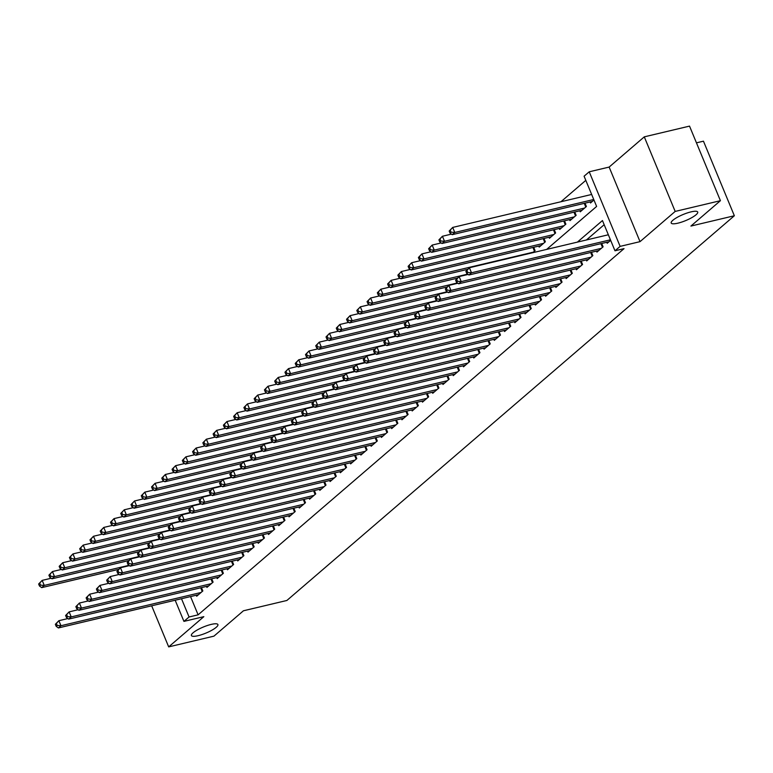 <?xml version="1.0" encoding="UTF-8"?>
<svg xmlns="http://www.w3.org/2000/svg" width="773" height="773" viewBox="0 0 773 773"><rect width="100%" height="100%" fill="white"/><g stroke="black" fill="none" stroke-linecap="round" stroke-linejoin="round"><path stroke-width="1.16" d="M677.892 223.175A14.349 3.305 -22.5 0 1 671.196 223.02A14.349 3.305 -22.5 0 1 677.216 217.358A14.349 3.305 -22.5 0 1 691.023 211.879A14.349 3.305 -22.5 0 1 697.71 212.044A14.349 3.305 -22.5 0 1 691.7 217.696A14.349 3.305 -22.5 0 1 677.892 223.175M198.081 635.696A14.349 3.305 -22.5 0 1 191.395 635.541A14.349 3.305 -22.5 0 1 197.415 629.879A14.349 3.305 -22.5 0 1 211.222 624.4A14.349 3.305 -22.5 0 1 217.909 624.555A14.349 3.305 -22.5 0 1 211.889 630.217A14.349 3.305 -22.5 0 1 198.081 635.696M546.637 249.418L596.621 206.439L584.088 176.205L589.229 171.799L620.12 246.374L614.979 250.79L602.457 220.556L577.373 242.123M609.134 167.074L640.025 241.649L675.177 211.425L720.417 200.69L689.526 126.115L644.286 136.85L609.134 167.074L589.229 171.799M696.454 142.841L703.459 141.179L734.35 215.754L286.88 600.476L243.437 610.786L213.937 636.15L168.688 646.885L203.84 616.661L183.935 621.386L175.171 600.235M585.808 180.36L560.947 201.743M675.177 211.425L644.286 136.85M151.672 605.81L168.688 646.885M606.786 242.268L607.201 243.292L610.651 240.326M596.514 251.099L596.94 252.114L603.095 246.819L601.713 243.476L603.095 246.819M586.253 259.921L586.678 260.936L592.833 255.641L591.451 252.298L592.833 255.65M575.991 268.743L576.416 269.758L582.571 264.472L581.19 261.119L582.571 264.472M565.73 277.565L566.155 278.589L572.31 273.294L570.928 269.951L572.31 273.294M555.468 286.397L555.884 287.411L562.048 282.116L560.657 278.773L562.048 282.116M545.207 295.218L545.622 296.233L551.787 290.938L550.395 287.595L551.777 290.938M534.935 304.04L535.36 305.055L541.515 299.76L540.134 296.417L541.515 299.769M524.674 312.862L525.099 313.886L531.254 308.591L529.872 305.238L531.254 308.591M514.412 321.684L514.837 322.708L520.992 317.413L519.611 314.07L520.992 317.413M504.151 330.515L504.576 331.53L510.731 326.235L509.349 322.892L510.731 326.235M493.889 339.337L494.305 340.352L500.469 335.057L499.078 331.714L500.469 335.057M483.627 348.159L484.043 349.174L490.208 343.879L488.816 340.535L490.198 343.888M473.356 356.981L473.781 358.005L479.936 352.71L478.555 349.357L479.936 352.71M463.095 365.803L463.52 366.827L469.675 361.532L468.293 358.189L469.675 361.532M452.833 374.634L453.258 375.649L459.413 370.354L458.031 367.011M442.571 383.456L442.997 384.471L449.152 379.176L447.77 375.833L449.152 379.176M432.31 392.278L432.725 393.293L438.89 387.998L437.499 384.654L438.89 388.007M422.048 401.1L422.464 402.124L428.629 396.829L427.237 393.486L428.619 396.829M411.777 409.922L412.202 410.946L418.357 405.651L416.976 402.308L418.357 405.651M401.516 418.753L401.941 419.768L408.096 414.473L406.714 411.13L408.096 414.473M391.254 427.575L391.679 428.59L397.834 423.295L396.452 419.952L397.834 423.304M380.992 436.397L381.418 437.412L387.573 432.126L386.191 428.773M370.731 445.219L371.146 446.243L377.311 440.948L375.92 437.605L377.311 440.948M360.469 454.051L360.885 455.065L367.049 449.77L365.658 446.427L367.04 449.77M350.198 462.872L350.623 463.887L356.778 458.592L355.396 455.249L356.778 458.592M339.936 471.694L340.362 472.709L346.517 467.414L345.135 464.071L346.517 467.423M329.675 480.516L330.1 481.531L336.255 476.245L334.873 472.892L336.255 476.245M319.413 489.338L319.838 490.362L325.993 485.067L324.612 481.724L325.993 485.067M309.152 498.17L309.567 499.184L315.732 493.889L314.34 490.546L315.732 493.889M298.89 506.991L299.306 508.006L305.47 502.711L304.079 499.368L305.461 502.711M288.619 515.813L289.044 516.828L295.199 511.533L293.817 508.19L295.199 511.542M278.357 524.635L278.782 525.659L284.937 520.364L283.556 517.011M268.096 533.457L268.521 534.481L274.676 529.186L273.294 525.843L274.676 529.186M257.834 542.288L258.259 543.303L264.414 538.008L263.033 534.665L264.414 538.008M247.573 551.11L247.988 552.125L254.153 546.83L252.761 543.487L254.153 546.83M237.311 559.932L237.726 560.947L243.891 555.652L242.5 552.309L243.882 555.661M227.049 568.754L227.465 569.778L233.62 564.483L232.238 561.14L233.62 564.483M216.778 577.576L217.203 578.6L223.358 573.305L221.977 569.962L223.358 573.305M206.517 586.407L206.942 587.422L213.097 582.127L211.715 578.784L213.097 582.127M532.626 252.742L535.08 250.626L533.699 247.283L535.08 250.626M538.771 246.075L539.187 247.099L545.351 241.804L543.96 238.461L545.342 241.804M549.033 237.253L549.448 238.277L555.613 232.982L554.222 229.639L555.613 232.982M559.294 228.431L559.72 229.446L565.875 224.151L564.493 220.807L565.875 224.16M569.556 219.609L569.981 220.624L576.136 215.329L574.754 211.986M579.818 210.787L580.243 211.802L586.398 206.507L585.016 203.164L586.398 206.507M590.079 201.956L590.504 202.98L593.954 200.014M190.554 596.582L198.11 614.835L624.033 248.635L614.979 250.79M604.177 224.701L586.427 239.968M196.255 595.229L196.68 596.244L202.835 590.949L201.453 587.606L202.835 590.949M640.025 241.649L620.12 246.374M198.11 614.835L189.066 616.98L183.935 621.386M720.417 200.69L690.917 226.064L734.35 215.754M181.5 598.727L189.066 616.98M55.347 624.313L56.187 626.323L57.212 625.444L56.371 623.434L55.347 624.313L58.874 620.7L60.961 625.734L201.038 592.495M57.212 625.444L60.961 625.734L58.39 627.947L198.477 594.698M56.371 623.434L58.874 620.7L67.889 618.555M56.187 626.323L58.39 627.947M38.65 584.001L39.481 586.011L40.515 585.132L39.674 583.113L38.65 584.001L42.177 580.388L44.264 585.422L41.694 587.635L118.54 569.392M51.192 578.243L42.177 580.388L39.674 583.113M129.043 565.305L44.264 585.422L40.515 585.132M41.694 587.635L39.481 586.011M65.608 615.492L66.449 617.501L67.473 616.622L66.642 614.603L65.608 615.492L69.135 611.878L71.222 616.912L211.3 583.673M67.473 616.622L71.222 616.912L68.652 619.115L208.739 585.876M66.642 614.603L69.135 611.878L78.15 609.733M66.449 617.501L68.652 619.115M75.87 606.66L76.711 608.68L77.735 607.8L76.904 605.781L75.87 606.66L79.397 603.046L81.484 608.09L221.561 574.851M77.735 607.8L81.484 608.09L78.923 610.293L219.001 577.054M76.904 605.781L79.397 603.046L88.412 600.911M76.711 608.68L78.923 610.293M86.141 597.838L86.972 599.858L87.996 598.969L87.165 596.959L86.141 597.838L89.658 594.224L91.745 599.268L231.832 566.02M87.996 598.969L91.745 599.268L89.185 601.471L229.262 568.232M87.165 596.959L89.658 594.224L98.673 592.089M86.972 599.858L89.185 601.471M96.403 589.016L97.234 591.036L98.258 590.147L97.427 588.137L96.403 589.016L99.92 585.403L102.007 590.437L242.094 557.198M98.258 590.147L102.007 590.437L99.446 592.649L239.524 559.41M97.427 588.137L99.92 585.403L108.945 583.257M97.234 591.036L99.446 592.649M48.912 575.18L49.752 577.189L50.776 576.31L49.936 574.291L48.912 575.18L52.438 571.556L54.525 576.6L51.955 578.803L128.811 560.57M61.454 569.421L52.438 571.556L49.936 574.291M139.304 556.483L54.525 576.6L50.776 576.31M51.955 578.803L49.752 577.189M59.173 566.348L60.014 568.368L61.038 567.488L60.207 565.469L59.173 566.348L62.7 562.734L64.787 567.778L62.217 569.981L139.072 551.748M71.715 560.599L62.7 562.734L60.207 565.469M149.566 547.661L64.787 567.778L61.038 567.488M62.217 569.981L60.014 568.368M69.435 557.526L70.275 559.546L71.3 558.657L70.469 556.647L69.435 557.526L72.962 553.912L75.049 558.956L72.488 561.159L149.334 542.926M81.977 551.777L72.962 553.912L70.469 556.647M159.837 538.829L75.049 558.956L71.3 558.657M72.488 561.159L70.275 559.546M79.706 548.704L80.537 550.724L81.561 549.835L80.73 547.825L79.706 548.704L83.223 545.091L85.31 550.125L82.75 552.337L159.596 534.095M92.238 542.946L83.223 545.091L80.73 547.825M170.099 530.007L85.31 550.125L81.561 549.835M82.75 552.337L80.537 550.724M106.664 580.194L107.495 582.204L108.529 581.325L107.689 579.306L106.664 580.194L110.191 576.581L112.278 581.615L252.356 548.376M108.529 581.325L112.278 581.615L109.708 583.828L249.785 550.579M107.689 579.306L110.191 576.581L119.206 574.436M107.495 582.204L109.708 583.828M89.968 539.883L90.799 541.892L91.823 541.013L90.992 538.994L89.968 539.883L93.485 536.269L95.572 541.303L93.011 543.506L169.857 525.273M102.509 534.124L93.485 536.269L90.992 538.994M180.36 521.186L95.572 541.303L91.823 541.013M93.011 543.506L90.799 541.892M116.926 571.373L117.767 573.382L118.791 572.503L117.95 570.484L116.926 571.373L120.453 567.759L122.54 572.793L262.617 539.554M118.791 572.503L122.54 572.793L119.97 574.996L260.057 541.757M117.95 570.484L120.453 567.759L129.468 565.614M117.767 573.382L119.97 574.996M100.229 531.051L101.06 533.07L102.094 532.191L101.253 530.172L100.229 531.051L103.756 527.437L105.843 532.481L103.273 534.684L180.119 516.451M112.771 525.302L103.756 527.437L101.253 530.172M190.622 512.364L105.843 532.481L102.094 532.191M103.273 534.684L101.06 533.07M127.187 562.541L128.028 564.561L129.052 563.681L128.221 561.662L127.187 562.541L130.714 558.927L132.801 563.971L272.879 530.732M129.052 563.681L132.801 563.971L130.231 566.174L270.318 532.935M128.221 561.662L130.714 558.927L139.729 556.792M128.028 564.561L130.231 566.174M110.491 522.229L111.331 524.249L112.356 523.369L111.515 521.35L110.491 522.229L114.018 518.615L116.105 523.659L113.534 525.862L190.39 507.629M123.033 516.48L114.018 518.615L111.515 521.35M200.883 503.542L116.105 523.659L112.356 523.369M113.534 525.862L111.331 524.249M137.449 553.719L138.29 555.739L139.314 554.85L138.483 552.84L137.449 553.719L140.976 550.105L143.063 555.149L283.14 521.901M139.314 554.85L143.063 555.149L140.502 557.352L280.58 524.113M138.483 552.84L140.976 550.105L149.991 547.97M138.29 555.739L140.502 557.352M120.752 513.407L121.593 515.427L122.617 514.538L121.786 512.528L120.752 513.407L124.279 509.794L126.366 514.837L123.796 517.04L200.651 498.807M133.294 507.658L124.279 509.794L121.786 512.528M211.145 494.71L126.366 514.837L122.617 514.538M123.796 517.04L121.593 515.427M147.72 544.897L148.551 546.917L149.576 546.028L148.745 544.018L147.72 544.897L151.237 541.284L153.325 546.318L293.411 513.079M149.576 546.028L153.325 546.318L150.764 548.53L290.841 515.291M148.745 544.018L151.237 541.284L160.253 539.139M148.551 546.917L150.764 548.53M131.014 504.585L131.854 506.595L132.879 505.716L132.048 503.706L131.014 504.585L134.541 500.972L136.628 506.006L134.067 508.219L210.913 489.976M143.556 498.827L134.541 500.972L132.048 503.706M221.416 485.888L136.628 506.006L132.879 505.716M134.067 508.219L131.854 506.595M157.982 536.076L158.813 538.085L159.837 537.206L159.006 535.187L157.982 536.076L161.499 532.462L163.586 537.496L303.673 504.257M159.837 537.206L163.586 537.496L161.026 539.709L301.103 506.46M159.006 535.187L161.499 532.462L170.524 530.317M158.813 538.085L161.026 539.709M141.285 495.764L142.116 497.773L143.14 496.894L142.309 494.875L141.285 495.764L144.802 492.15L146.889 497.184L144.329 499.387L221.175 481.154M153.817 490.005L144.802 492.15L142.309 494.875M231.678 477.067L146.889 497.184L143.14 496.894M144.329 499.387L142.116 497.773M168.243 527.254L169.074 529.263L170.108 528.384L169.268 526.365L168.243 527.254L171.77 523.63L173.857 528.674L313.935 495.435M170.108 528.384L173.857 528.674L171.287 530.877L311.364 497.638M169.268 526.365L171.77 523.63L180.785 521.495M169.074 529.263L171.287 530.877M151.547 486.932L152.378 488.951L153.402 488.072L152.571 486.053L151.547 486.932L155.064 483.318L157.151 488.362L154.59 490.565L231.436 472.332M164.089 481.183L155.064 483.318L152.571 486.053M241.939 468.245L157.151 488.362L153.402 488.072M154.59 490.565L152.378 488.951M178.505 518.422L179.346 520.442L180.37 519.562L179.529 517.543L178.505 518.422L182.032 514.808L184.119 519.852L324.196 486.613M180.37 519.562L184.119 519.852L181.549 522.055L321.636 488.816M179.529 517.543L182.032 514.808L191.047 512.673M179.346 520.442L181.549 522.055M161.808 478.11L162.639 480.13L163.673 479.25L162.832 477.231L161.808 478.11L165.335 474.496L167.422 479.54L164.852 481.743L241.698 463.51M174.35 472.361L165.335 474.496L162.832 477.231M252.201 459.423L167.422 479.54L163.673 479.25M164.852 481.743L162.639 480.13M188.767 509.6L189.607 511.62L190.631 510.731L189.8 508.721L188.767 509.6L192.293 505.986L194.381 511.03L334.458 477.782M190.631 510.731L194.381 511.03L191.81 513.233L331.897 479.994M189.8 508.721L192.293 505.986L201.309 503.851M189.607 511.62L191.81 513.233M172.07 469.288L172.91 471.308L173.935 470.419L173.094 468.409L172.07 469.288L175.597 465.675L177.684 470.709L175.113 472.921L251.969 454.679M184.612 463.539L175.597 465.675L173.094 468.409M262.462 450.591L177.684 470.709L173.935 470.419M175.113 472.921L172.91 471.308M199.028 500.778L199.869 502.798L200.893 501.909L200.062 499.899L199.028 500.778L202.555 497.165L204.642 502.199L344.719 468.96M200.893 501.909L204.642 502.199L202.082 504.411L342.159 471.163M200.062 499.899L202.555 497.165L211.57 495.02M199.869 502.798L202.082 504.411M182.331 460.466L183.172 462.476L184.196 461.597L183.365 459.577L182.331 460.466L185.858 456.853L187.945 461.887L185.375 464.1L262.231 445.857M194.873 454.708L185.858 456.853L183.365 459.577M272.724 441.769L187.945 461.887L184.196 461.597M185.375 464.1L183.172 462.476M209.299 491.957L210.13 493.966L211.155 493.087L210.324 491.068L209.299 491.957L212.817 488.343L214.904 493.377L354.991 460.138M211.155 493.087L214.904 493.377L212.343 495.58L352.42 462.341M210.324 491.068L212.817 488.343L221.832 486.198M210.13 493.966L212.343 495.58M192.593 451.645L193.434 453.654L194.458 452.775L193.627 450.756L192.593 451.645L196.12 448.031L198.207 453.065L195.646 455.268L272.492 437.035M205.135 445.886L196.12 448.031L193.627 450.756M282.995 432.948L198.207 453.065L194.458 452.775M195.646 455.268L193.434 453.654M219.561 483.125L220.392 485.144L221.416 484.265L220.585 482.246L219.561 483.125L223.078 479.511L225.165 484.555L365.252 451.316M221.416 484.265L225.165 484.555L222.605 486.758L362.682 453.519M220.585 482.246L223.078 479.511L232.103 477.376M220.392 485.144L222.605 486.758M202.864 442.813L203.695 444.833L204.719 443.953L203.888 441.934L202.864 442.813L206.381 439.199L208.468 444.243L205.908 446.446L282.754 428.213M215.396 437.064L206.381 439.199L203.888 441.934M293.257 424.126L208.468 444.243L204.719 443.953M205.908 446.446L203.695 444.833M229.823 474.303L230.654 476.323L231.687 475.443L230.847 473.424L229.823 474.303L233.349 470.689L235.436 475.733L375.514 442.494M231.687 475.443L235.436 475.733L232.866 477.936L372.944 444.697M230.847 473.424L233.349 470.689L242.364 468.554M230.654 476.323L232.866 477.936M213.126 433.991L213.957 436.011L214.981 435.122L214.15 433.112L213.126 433.991L216.643 430.377L218.73 435.421L216.169 437.624L293.015 419.391M225.668 428.242L216.643 430.377L214.15 433.112M303.518 415.294L218.73 435.421L214.981 435.122M216.169 437.624L213.957 436.011M240.084 465.481L240.925 467.501L241.949 466.612L241.108 464.602L240.084 465.481L243.611 461.868L245.698 466.911L385.775 433.663M241.949 466.612L245.698 466.911L243.128 469.114L383.215 435.875M241.108 464.602L243.611 461.868L252.626 459.732M240.925 467.501L243.128 469.114M223.387 425.169L224.218 427.189L225.252 426.3L224.412 424.29L223.387 425.169L226.914 421.556L229.001 426.59L226.431 428.802L303.277 410.56M235.929 419.41L226.914 421.556L224.412 424.29M313.78 406.472L229.001 426.59L225.252 426.3M226.431 428.802L224.218 427.189M250.346 456.659L251.186 458.669L252.211 457.79L251.38 455.78L250.346 456.659L253.873 453.046L255.96 458.08L396.037 424.841M252.211 457.79L255.96 458.08L253.389 460.293L393.476 427.044M251.38 455.78L253.873 453.046L262.888 450.901M251.186 458.669L253.389 460.293M233.649 416.347L234.49 418.357L235.514 417.478L234.673 415.459L233.649 416.347L237.176 412.734L239.263 417.768L236.693 419.981L313.538 401.738M246.191 410.589L237.176 412.734L234.673 415.459M324.042 397.651L239.263 417.768L235.514 417.478M236.693 419.981L234.49 418.357M260.607 447.838L261.448 449.847L262.472 448.968L261.641 446.949L260.607 447.838L264.134 444.224L266.221 449.258L406.298 416.019M262.472 448.968L266.221 449.258L263.651 451.461L403.738 418.222M261.641 446.949L264.134 444.224L273.149 442.079M261.448 449.847L263.651 451.461M243.91 407.526L244.751 409.535L245.775 408.656L244.944 406.637L243.91 407.526L247.437 403.912L249.524 408.946L246.954 411.149L323.81 392.916M256.452 401.767L247.437 403.912L244.944 406.637M334.303 388.829L249.524 408.946L245.775 408.656M246.954 411.149L244.751 409.535M270.879 439.006L271.709 441.025L272.734 440.146L271.903 438.127L270.879 439.006L274.396 435.392L276.483 440.436L416.57 407.197M272.734 440.146L276.483 440.436L273.922 442.639L413.999 409.4M271.903 438.127L274.396 435.392L283.411 433.257M271.709 441.025L273.922 442.639M254.172 398.694L255.013 400.714L256.037 399.834L255.206 397.815L254.172 398.694L257.699 395.08L259.786 400.124L257.225 402.327L334.071 384.094M266.714 392.945L257.699 395.08L255.206 397.815M344.574 380.007L259.786 400.124L256.037 399.834M257.225 402.327L255.013 400.714M281.14 430.184L281.971 432.204L282.995 431.324L282.164 429.305L281.14 430.184L284.657 426.57L286.744 431.614L426.831 398.366M282.995 431.324L286.744 431.614L284.184 433.817L424.261 400.578M282.164 429.305L284.657 426.57L293.682 424.435M281.971 432.204L284.184 433.817M264.443 389.872L265.274 391.892L266.299 391.003L265.468 388.993L264.443 389.872L267.96 386.258L270.048 391.302L267.487 393.505L344.333 375.272M276.976 384.123L267.96 386.258L265.468 388.993M354.836 371.175L270.048 391.302L266.299 391.003M267.487 393.505L265.274 391.892M291.402 421.362L292.233 423.382L293.267 422.493L292.426 420.483L291.402 421.362L294.928 417.749L297.016 422.783L437.093 389.544M293.267 422.493L297.016 422.783L294.445 424.995L434.523 391.756M292.426 420.483L294.928 417.749L303.944 415.613M292.233 423.382L294.445 424.995M274.705 381.05L275.536 383.07L276.56 382.181L275.729 380.171L274.705 381.05L278.222 377.437L280.309 382.471L277.749 384.683L354.594 366.441M287.247 375.291L278.222 377.437L275.729 380.171M365.098 362.353L280.309 382.471L276.56 382.181M277.749 384.683L275.536 383.07M301.663 412.54L302.504 414.55L303.528 413.671L302.687 411.651L301.663 412.54L305.19 408.927L307.277 413.961L447.354 380.722M303.528 413.671L307.277 413.961L304.707 416.174L444.794 382.925M302.687 411.651L305.19 408.927L314.205 406.782M302.504 414.55L304.707 416.174M284.966 372.228L285.797 374.238L286.831 373.359L285.991 371.34L284.966 372.228L288.493 368.615L290.58 373.649L288.01 375.852L364.856 357.619M297.508 366.47L288.493 368.615L285.991 371.34M375.359 353.532L290.58 373.649L286.831 373.359M288.01 375.852L285.797 374.238M311.925 403.719L312.765 405.728L313.79 404.849L312.949 402.83L311.925 403.719L315.452 400.105L317.539 405.139L457.616 371.9M313.79 404.849L317.539 405.139L314.969 407.342L455.055 374.103M312.949 402.83L315.452 400.105L324.467 397.96M312.765 405.728L314.969 407.342M295.228 363.407L296.069 365.416L297.093 364.537L296.252 362.518L295.228 363.407L298.755 359.783L300.842 364.827L298.272 367.03L375.118 348.797M307.77 357.648L298.755 359.783L296.252 362.518M385.621 344.71L300.842 364.827L297.093 364.537M298.272 367.03L296.069 365.416M322.186 394.887L323.027 396.907L324.051 396.027L323.22 394.008L322.186 394.887L325.713 391.273L327.8 396.317L467.878 363.078M324.051 396.027L327.8 396.317L325.23 398.52L465.317 365.281M323.22 394.008L325.713 391.273L334.728 389.138M323.027 396.907L325.23 398.52M305.49 354.575L306.33 356.595L307.354 355.715L306.523 353.696L305.49 354.575L309.016 350.961L311.104 356.005L308.533 358.208L385.389 339.975M318.032 348.826L309.016 350.961L306.523 353.696M395.882 335.888L311.104 356.005L307.354 355.715M308.533 358.208L306.33 356.595M332.458 386.065L333.289 388.085L334.313 387.196L333.482 385.186L332.458 386.065L335.975 382.451L338.062 387.495L478.149 354.247M334.313 387.196L338.062 387.495L335.501 389.698L475.579 356.459M333.482 385.186L335.975 382.451L344.99 380.316M333.289 388.085L335.501 389.698M315.751 345.753L316.592 347.773L317.616 346.884L316.785 344.874L315.751 345.753L319.278 342.139L321.365 347.183L318.805 349.386L395.65 331.153M328.293 340.004L319.278 342.139L316.785 344.874M406.154 327.056L321.365 347.183L317.616 346.884M318.805 349.386L316.592 347.773M342.719 377.243L343.55 379.263L344.574 378.374L343.743 376.364L342.719 377.243L346.236 373.63L348.323 378.664L488.41 345.425M344.574 378.374L348.323 378.664L345.763 380.876L485.84 347.637M343.743 376.364L346.236 373.63L355.261 371.484M343.55 379.263L345.763 380.876M326.022 336.931L326.853 338.941L327.878 338.062L327.047 336.052L326.022 336.931L329.54 333.318L331.627 338.352L329.066 340.564L405.912 322.322M338.555 331.173L329.54 333.318L327.047 336.052M416.415 318.234L331.627 338.352L327.878 338.062M329.066 340.564L326.853 338.941M352.981 368.421L353.812 370.431L354.846 369.552L354.005 367.533L352.981 368.421L356.508 364.808L358.595 369.842L498.672 336.603M354.846 369.552L358.595 369.842L356.024 372.055L496.102 338.806M354.005 367.533L356.508 364.808L365.523 362.663M353.812 370.431L356.024 372.055M336.284 328.11L337.115 330.119L338.139 329.24L337.308 327.221L336.284 328.11L339.801 324.496L341.888 329.53L339.328 331.733L416.174 313.5M348.826 322.351L339.801 324.496L337.308 327.221M426.677 309.413L341.888 329.53L338.139 329.24M339.328 331.733L337.115 330.119M363.242 359.6L364.083 361.609L365.107 360.73L364.267 358.711L363.242 359.6L366.769 355.986L368.856 361.02L508.934 327.781M365.107 360.73L368.856 361.02L366.286 363.223L506.363 329.984M364.267 358.711L366.769 355.986L375.784 353.841M364.083 361.609L366.286 363.223M346.546 319.278L347.377 321.297L348.41 320.418L347.57 318.399L346.546 319.278L350.072 315.664L352.159 320.708L349.589 322.911L426.435 304.678M359.087 313.529L350.072 315.664L347.57 318.399M436.938 300.591L352.159 320.708L348.41 320.418M349.589 322.911L347.377 321.297M373.504 350.768L374.345 352.788L375.369 351.908L374.528 349.889L373.504 350.768L377.031 347.154L379.118 352.198L519.195 318.959M375.369 351.908L379.118 352.198L376.548 354.401L516.635 321.162M374.528 349.889L377.031 347.154L386.046 345.019M374.345 352.788L376.548 354.401M356.807 310.456L357.648 312.476L358.672 311.596L357.831 309.577L356.807 310.456L360.334 306.842L362.421 311.886L359.851 314.089L436.697 295.856M369.349 304.707L360.334 306.842L357.831 309.577M447.2 291.769L362.421 311.886L358.672 311.596M359.851 314.089L357.648 312.476M383.766 341.946L384.606 343.966L385.63 343.077L384.799 341.067L383.766 341.946L387.292 338.332L389.379 343.376L529.457 310.128M385.63 343.077L389.379 343.376L386.809 345.579L526.896 312.34M384.799 341.067L387.292 338.332L396.307 336.197M384.606 343.966L386.809 345.579M367.069 301.634L367.909 303.654L368.934 302.765L368.103 300.755L367.069 301.634L370.596 298.02L372.683 303.055L370.112 305.267L446.968 287.025M379.611 295.885L370.596 298.02L368.103 300.755M457.461 282.937L372.683 303.055L368.934 302.765M370.112 305.267L367.909 303.654M394.037 333.124L394.868 335.144L395.892 334.255L395.061 332.245L394.037 333.124L397.554 329.511L399.641 334.545L539.728 301.306M395.892 334.255L399.641 334.545L397.08 336.757L537.158 303.509M395.061 332.245L397.554 329.511L406.569 327.366M394.868 335.144L397.08 336.757M377.33 292.812L378.171 294.822L379.195 293.943L378.364 291.933L377.33 292.812L380.857 289.199L382.944 294.233L380.384 296.446L457.23 278.203M389.872 287.054L380.857 289.199L378.364 291.933M467.733 274.115L382.944 294.233L379.195 293.943M380.384 296.446L378.171 294.822M404.298 324.302L405.129 326.312L406.154 325.433L405.323 323.414L404.298 324.302L407.815 320.689L409.903 325.723L549.99 292.484M406.154 325.433L409.903 325.723L407.342 327.926L547.419 294.687M405.323 323.414L407.815 320.689L416.84 318.544M405.129 326.312L407.342 327.926M387.602 283.991L388.433 286L389.457 285.121L388.626 283.102L387.602 283.991L391.119 280.377L393.206 285.411L390.645 287.614L467.491 269.381M400.134 278.232L391.119 280.377L388.626 283.102M533.293 252.172L393.206 285.411L389.457 285.121M390.645 287.614L388.433 286M414.56 315.471L415.391 317.49L416.425 316.611L415.584 314.592L414.56 315.471L418.087 311.857L420.174 316.901L560.251 283.662M416.425 316.611L420.174 316.901L417.604 319.104L557.681 285.865M415.584 314.592L418.087 311.857L427.102 309.722M415.391 317.49L417.604 319.104M397.863 275.159L398.694 277.178L399.718 276.299L398.887 274.28L397.863 275.159L401.38 271.545L403.467 276.589L400.907 278.792L540.984 245.553M410.405 269.41L401.38 271.545L398.887 274.28M543.554 243.35L403.467 276.589L399.718 276.299M400.907 278.792L398.694 277.178M424.821 306.649L425.662 308.669L426.686 307.789L425.846 305.77L424.821 306.649L428.348 303.035L430.435 308.079L570.513 274.84M426.686 307.789L430.435 308.079L427.865 310.282L567.942 277.043M425.846 305.77L428.348 303.035L437.363 300.9M425.662 308.669L427.865 310.282M408.125 266.337L408.956 268.357L409.99 267.468L409.149 265.458L408.125 266.337L411.651 262.723L413.739 267.767L411.168 269.97L551.246 236.731M420.667 260.588L411.651 262.723L409.149 265.458M553.816 234.519L413.739 267.767L409.99 267.468M411.168 269.97L408.956 268.357M435.083 297.827L435.924 299.847L436.948 298.958L436.107 296.948L435.083 297.827L438.61 294.213L440.697 299.257L580.774 266.009M436.948 298.958L440.697 299.257L438.127 301.46L578.214 268.221M436.107 296.948L438.61 294.213L447.625 292.078M435.924 299.847L438.127 301.46M418.386 257.515L419.227 259.535L420.251 258.646L419.41 256.636L418.386 257.515L421.913 253.902L424 258.936L421.43 261.148L561.517 227.909M430.928 251.756L421.913 253.902L419.41 256.636M564.077 225.697L424 258.936L420.251 258.646M421.43 261.148L419.227 259.535M445.345 289.005L446.185 291.015L447.209 290.136L446.379 288.126L445.345 289.005L448.871 285.392L450.959 290.426L591.036 257.187M447.209 290.136L450.959 290.426L448.388 292.638L588.475 259.39M446.379 288.126L448.871 285.392L457.887 283.247M446.185 291.015L448.388 292.638M428.648 248.693L429.488 250.703L430.513 249.824L429.682 247.804L428.648 248.693L432.175 245.08L434.262 250.114L431.692 252.327L571.778 219.078M441.19 242.935L432.175 245.08L429.682 247.804M574.339 216.875L434.262 250.114L430.513 249.824M431.692 252.327L429.488 250.703M455.616 280.184L456.447 282.193L457.471 281.314L456.64 279.295L455.616 280.184L459.133 276.57L461.22 281.604L601.307 248.365M457.471 281.314L461.22 281.604L458.66 283.807L598.737 250.568M456.64 279.295L459.133 276.57L468.148 274.425M456.447 282.193L458.66 283.807M438.909 239.872L439.75 241.881L440.774 241.002L439.943 238.983L438.909 239.872L442.436 236.258L444.523 241.292L441.963 243.495L582.04 210.256M451.451 234.113L442.436 236.258L439.943 238.983M584.601 208.053L444.523 241.292L440.774 241.002M441.963 243.495L439.75 241.881M465.877 271.352L466.708 273.371L467.733 272.492L466.902 270.473L465.877 271.352L469.395 267.738L471.482 272.782L610.438 239.804M467.733 272.492L471.482 272.782L468.921 274.985L608.998 241.746M466.902 270.473L469.395 267.738L608.351 234.77M466.708 273.371L468.921 274.985M449.181 231.04L450.012 233.06L451.036 232.18L450.205 230.161L449.181 231.04L452.698 227.426L454.785 232.47L452.224 234.673L592.302 201.434M591.654 194.458L452.698 227.426L450.205 230.161M593.741 199.492L454.785 232.47L451.036 232.18M452.224 234.673L450.012 233.06M202.207 591.49L200.68 587.789M212.478 582.668L210.942 578.967M222.74 573.837L221.204 570.145M233.002 565.015L231.465 561.314M243.263 556.193L241.736 552.492M253.525 547.371L251.998 543.67M263.786 538.549L262.26 534.848M274.057 529.718L272.521 526.027M284.319 520.896L282.783 517.195M284.937 520.364L283.556 517.021M294.581 512.074L293.044 508.373M304.842 503.252L303.316 499.551M315.104 494.42L313.577 490.729M325.365 485.599L323.839 481.908M335.637 476.777L334.1 473.076M345.898 467.955L344.362 464.254M356.16 459.133L354.623 455.432M366.421 450.301L364.895 446.61M376.683 441.48L375.156 437.779M386.944 432.658L385.418 428.957M387.573 432.126L386.181 428.773M397.216 423.836L395.679 420.135M407.477 415.014L405.941 411.313M417.739 406.183L416.203 402.491M428 397.361L426.474 393.66M438.262 388.539L436.735 384.838M448.524 379.717L446.997 376.016M458.795 370.895L457.258 367.194M459.413 370.354L458.022 367.011M469.056 362.064L467.52 358.372M479.318 353.242L477.782 349.541M489.58 344.42L488.053 340.719M499.841 335.598L498.314 331.897M510.103 326.766L508.576 323.075M520.374 317.945L518.838 314.253M530.636 309.123L529.099 305.422M540.897 300.301L539.361 296.6M551.159 291.479L549.632 287.778M532.926 247.466L534.462 251.167M561.42 282.647L559.894 278.956M543.197 238.644L544.723 242.336M571.682 273.826L570.155 270.135M553.458 229.813L554.985 233.514M581.953 265.004L580.417 261.303M563.72 220.991L565.247 224.692M592.215 256.182L590.678 252.481M574.745 211.986L576.136 215.329M573.981 212.169L575.518 215.87M602.476 247.36L600.94 243.659M584.243 203.347L585.779 207.048"/></g></svg>
